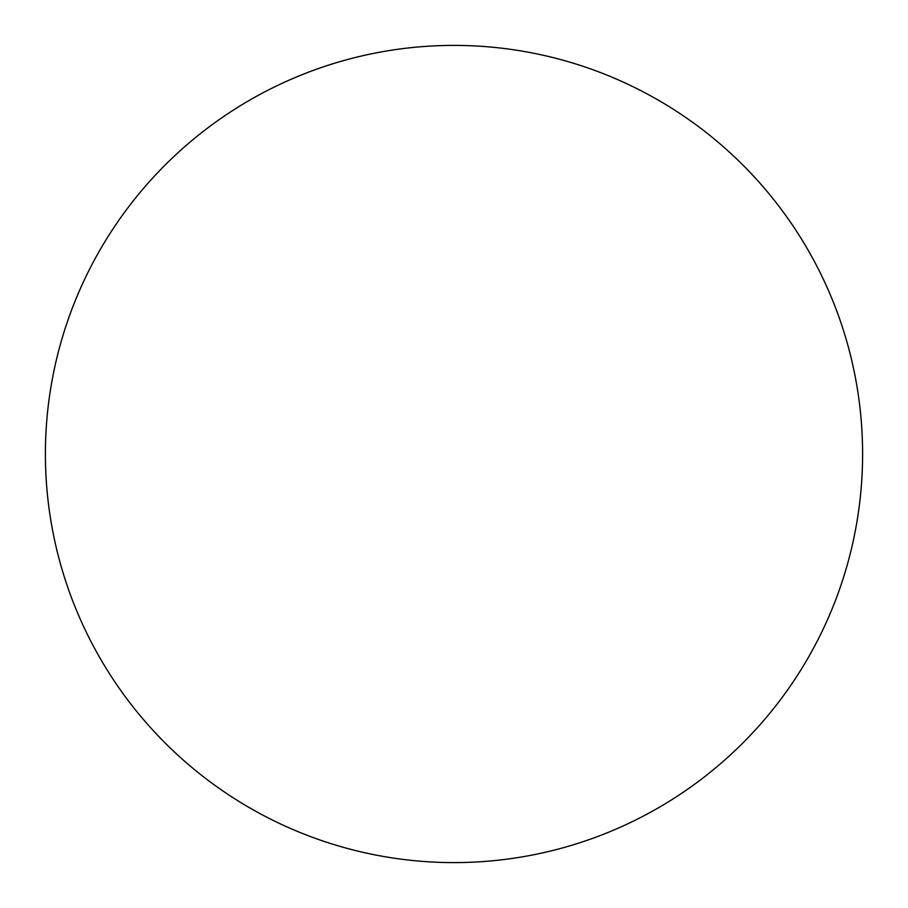 <?xml version="1.0" encoding="UTF-8"?>
<svg xmlns="http://www.w3.org/2000/svg" width="908" height="908" viewBox="0 0 908 908"><rect width="100%" height="100%" fill="white"/><g stroke="black" fill="none" stroke-linecap="round" stroke-linejoin="round"><path stroke-width="1.36" d="M45.4 454A408.6 408.6 0 0 1 454 45.4A408.6 408.6 0 0 1 862.6 454A408.6 408.6 0 0 1 454 862.6A408.6 408.6 0 0 1 45.4 454"/></g></svg>
